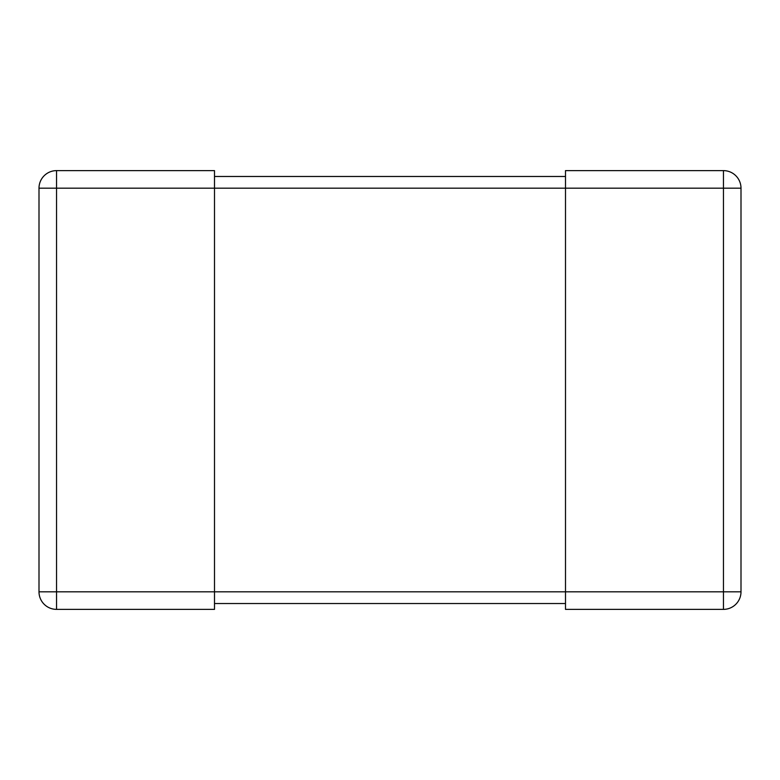 <?xml version="1.0" encoding="UTF-8"?>
<svg xmlns="http://www.w3.org/2000/svg" width="780" height="780" viewBox="0 0 780 780"><rect width="100%" height="100%" fill="white"/><g stroke="black" fill="none" stroke-linecap="round" stroke-linejoin="round"><path stroke-width="1.17" d="M39 591.825L39 188.175A17.55 17.55 0 0 1 56.55 170.625L214.5 170.625L214.5 188.175L56.55 188.175L56.55 591.825L214.5 591.825L214.5 188.175L723.45 188.175L723.45 591.825L565.5 591.825L565.5 609.375L723.45 609.375L723.45 591.825L741 591.825L741 188.175A17.55 17.55 0 0 0 723.45 170.625L565.5 170.625L565.5 591.825L214.5 591.825L214.5 609.375L56.55 609.375L56.55 591.825L39 591.825A17.55 17.55 0 0 0 56.55 609.375A17.55 17.55 0 0 1 39 591.825M741 591.825A17.55 17.55 0 0 1 723.45 609.375A17.55 17.55 0 0 0 741 591.825M565.5 176.475L214.5 176.475M565.5 603.525L214.5 603.525M39 188.175L56.55 188.175L56.55 170.625M741 188.175L723.45 188.175L723.45 170.625"/></g></svg>
